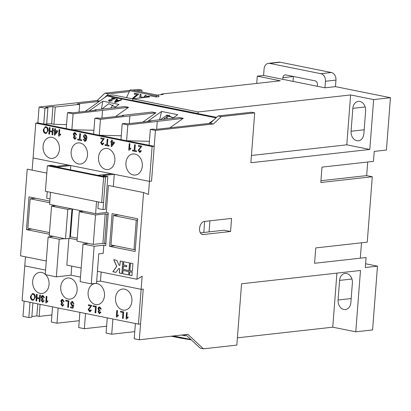 <?xml version="1.0" encoding="UTF-8"?>
<svg xmlns="http://www.w3.org/2000/svg" width="411" height="411" viewBox="0 0 411 411"><rect width="100%" height="100%" fill="white"/><g stroke="black" fill="none" stroke-linecap="round" stroke-linejoin="round"><path stroke-width="0.62" d="M352.386 282.968A8.297 6.396 -96.4 0 0 346.622 273.505A8.297 6.396 -96.4 0 0 345.07 273.433A8.297 6.396 -96.4 0 0 339.599 280.394L338.089 300.02A8.297 6.396 -96.4 0 0 345.404 309.555A8.297 6.396 -96.4 0 0 350.876 302.594L352.386 282.968M365.626 110.924A8.297 6.396 -96.4 0 0 359.861 101.455A8.297 6.396 -96.4 0 0 358.31 101.389A8.297 6.396 -96.4 0 0 352.838 108.35L351.076 131.243A8.297 6.396 -96.4 0 0 358.392 140.778A8.297 6.396 -96.4 0 0 363.863 133.816L365.626 110.924M43.078 146.177A10.624 8.189 -96.4 0 0 52.438 158.379A10.624 8.189 -96.4 0 0 59.441 149.47A10.624 8.189 -96.4 0 0 50.08 137.269A10.624 8.189 -96.4 0 0 43.078 146.177M71.144 151.829A10.624 8.189 -96.4 0 0 80.505 164.03A10.624 8.189 -96.4 0 0 87.507 155.122A10.624 8.189 -96.4 0 0 78.147 142.915A10.624 8.189 -96.4 0 0 71.144 151.829M98.506 157.336A10.624 8.189 -96.4 0 0 107.867 169.538A10.624 8.189 -96.4 0 0 114.875 160.629A10.624 8.189 -96.4 0 0 105.509 148.428A10.624 8.189 -96.4 0 0 98.506 157.336M125.93 162.854A10.624 8.189 -96.4 0 0 135.296 175.06A10.624 8.189 -96.4 0 0 142.298 166.152A10.624 8.189 -96.4 0 0 132.938 153.945A10.624 8.189 -96.4 0 0 125.93 162.854M115.537 297.944A10.624 8.189 -96.4 0 0 124.903 310.146A10.624 8.189 -96.4 0 0 131.905 301.237A10.624 8.189 -96.4 0 0 122.545 289.031A10.624 8.189 -96.4 0 0 115.537 297.944M88.113 292.421A10.624 8.189 -96.4 0 0 97.474 304.623A10.624 8.189 -96.4 0 0 104.476 295.715A10.624 8.189 -96.4 0 0 95.116 283.513A10.624 8.189 -96.4 0 0 88.113 292.421M60.746 286.914A10.624 8.189 -96.4 0 0 70.111 299.116A10.624 8.189 -96.4 0 0 77.114 290.207A10.624 8.189 -96.4 0 0 67.753 278.006A10.624 8.189 -96.4 0 0 60.746 286.914M45.251 274.296A10.624 8.189 -96.4 0 0 39.687 272.354A10.624 8.189 -96.4 0 0 32.68 281.263A10.624 8.189 -96.4 0 0 42.045 293.469A10.624 8.189 -96.4 0 0 49.048 284.561A10.624 8.189 -96.4 0 0 45.683 274.702M163.727 119.308L164.79 117.988L166.861 117.757M237.394 337.832L332.756 327.182L355.772 331.811L372.582 329.935L377.488 266.153L365.59 263.759M96.647 281.55L100.474 281.124L141.132 289.313L138.45 324.145L140.552 323.909L143.234 289.077L139.334 339.774L187.873 334.354L203.424 348.831L236.834 345.096L241.555 283.77L360.488 270.484L355.772 331.811M203.424 348.831L200.229 348.184L185.638 334.6M139.755 98.008L140.141 94.319L141.096 94.515L140.793 96.878L143.521 97.428L145.278 95.352L146.234 95.547L144.538 97.474M156.19 96.975L159.042 96.657L158.214 95.522A1.659 1.028 -78.6 0 0 157.762 95.208A1.659 1.028 -78.6 0 0 156.612 96.056L156.19 96.975L150.56 95.845L146.552 96.292L146.48 97.258M126.516 97.643L129.763 90.651A1.659 1.028 -78.6 0 1 130.909 89.804L157.762 95.208M132.116 98.774L135.394 95.84L137.289 94.756L134.161 94.129L134.592 93.205L138.769 94.042L133.005 98.763M377.488 266.153L365.302 267.515L366.067 257.538L314.585 263.287L315.771 247.915L367.249 242.166L372.284 176.745L320.801 182.499L321.988 167.123L373.465 161.374L374.236 151.397L386.422 150.036L390.45 97.705L335.468 86.634L324.957 87.81L263.585 75.454L257.281 76.158L256.721 83.423M39.703 294.97L40.427 295.113L39.924 301.653L39.199 301.51L39.405 298.828L36.913 298.324L36.707 301.006L35.988 300.862L36.492 294.322L37.211 294.466L36.975 297.569L39.466 298.073L39.703 294.97M45.76 302.83L46.263 296.285L46.916 296.418L46.525 301.515L47.779 300.79L47.722 301.561L46.181 302.912L45.76 302.83L46.366 296.31M65.775 300.215L68.925 300.847L68.421 307.392L67.702 307.248L68.144 301.458L65.719 300.97L65.775 300.215M89.665 310.901L90.728 309.92L91.376 310.135L90.137 311.682L89.593 311.651L88.16 309.529L90.898 306.123L88.396 305.62L88.457 304.782L91.802 305.455L88.817 309.653L90.03 310.911M101.291 309.134L100.736 309.093L99.868 307.726L98.655 308.841L99.519 310.248L99.95 310.243L99.827 310.988L98.697 311.769L99.4 312.858L100.341 312.026L100.988 312.242L99.364 313.619L98.039 311.661L98.835 310.505L97.998 308.702C98.203 307.433 98.82 306.863 99.842 306.986L101.291 309.154L100.633 309.103L99.524 307.721M99.519 310.248L99.95 310.243M99.4 312.858L99.693 312.863M99.781 313.644L99.364 313.619L98.039 311.661M99.375 306.96L99.842 306.986M120.567 311.245L123.716 311.877L123.213 318.422L122.488 318.273L122.935 312.488L120.51 312L120.567 311.245M138.45 324.145L22.096 300.724L24.778 265.891L45.58 270.078L24.773 265.886L25.472 256.813M56.353 276.85L59.246 239.233L48.123 236.993L45.231 274.61L56.353 276.85L71.062 275.206L80.484 277.106M126.059 318.993L126.562 312.452L127.215 312.581L126.824 317.682L128.078 316.953L128.021 317.729L126.48 319.08L126.059 318.993L126.665 312.473M116.303 317.03L116.801 310.485L117.459 310.618L117.068 315.715L118.322 314.99L118.26 315.761L116.724 317.112L116.303 317.03L116.904 310.505M93.138 305.722L96.287 306.359L95.784 312.899L95.064 312.756L95.506 306.966L93.081 306.478L93.138 305.722M73.929 303.626L73.374 303.585L72.526 302.224L71.273 303.549L72.192 305.168L73.112 304.757L73.759 304.972L72.978 308.224L70.553 307.736L70.615 306.894L72.506 307.279L72.896 305.635L71.951 305.887L70.615 303.467L71.124 302.013L72.485 301.479L73.929 303.647L73.266 303.595L72.192 302.213M72.192 305.168L72.547 305.178M72.274 305.902L71.951 305.887L70.615 303.467M72.028 301.458L72.485 301.479M64.173 301.664L63.618 301.623L62.749 300.256L61.532 301.366L62.4 302.779L62.832 302.773L62.703 303.513L61.573 304.294L62.282 305.388L63.217 304.556L63.869 304.772L62.246 306.149L60.915 304.191L61.712 303.035L60.879 301.227C61.085 299.963 61.696 299.393 62.724 299.516L64.173 301.679L63.51 301.633L62.4 300.246M62.4 302.779L62.832 302.773M62.282 305.388L62.575 305.394M62.662 306.169L62.246 306.149L60.915 304.191M62.251 299.491L62.724 299.516M44.486 297.698L43.931 297.656L43.063 296.29L41.845 297.405L42.713 298.812L43.145 298.812L43.016 299.552L41.886 300.333L42.595 301.427L43.535 300.595L44.183 300.811L42.559 302.183L41.228 300.23L42.03 299.074L41.192 297.266C41.398 295.997 42.014 295.427 43.037 295.555L44.486 297.718L43.823 297.672L42.713 296.285M42.713 298.812L43.057 298.823M42.595 301.427L42.888 301.433M42.975 302.208L42.559 302.183L41.228 300.23M42.569 295.53L43.037 295.555M33.152 293.562C34.668 294.06 35.392 295.314 35.325 297.323L33.306 300.307L32.633 300.271C31.087 299.758 30.363 298.473 30.471 296.418L32.526 293.531L33.152 293.562M52.541 128.155L53.26 128.299L52.757 134.839L52.038 134.695L52.243 132.013L49.752 131.51L49.546 134.191L48.822 134.048L49.325 127.508L50.05 127.651L49.808 130.755L52.3 131.258L52.541 128.155M58.593 136.015L59.097 129.475L59.754 129.604L59.359 134.7L60.617 133.976L60.556 134.746L59.014 136.098L58.593 136.015L59.199 129.496M79.791 133.637L80.515 133.786L80.068 139.57L81.707 139.899L81.65 140.654L77.648 139.848L77.71 139.098L79.349 139.427L79.791 133.637M102.108 144.009L103.166 143.028L103.819 143.244L102.58 144.79L102.036 144.759L100.603 142.638L103.336 139.231L100.834 138.728L100.901 137.885L104.245 138.558L101.26 142.761L102.473 144.02M111.643 140.048L112.295 140.182L112.172 141.774L114.402 142.221L114.34 143.064L111.602 146.599L111.145 146.506L111.453 142.483L110.8 142.35L110.862 141.512L111.52 141.641L111.643 140.048M134.582 144.667L135.306 144.811L134.859 150.601L136.498 150.929L136.442 151.685L132.44 150.878L132.501 150.123L134.14 150.457L134.582 144.667M103.629 177.084L105.519 176.874L103.557 202.382L101.666 202.592L103.629 177.084L47.373 165.761L51.57 165.289L56.687 166.316L68.241 165.027L33.08 157.947L149.434 181.369L152.116 146.537L35.762 123.115L37.863 122.879L39.081 107.014L97.078 100.536L104.939 93.174L129.907 90.384M32.145 170.133L35.762 123.115M139.689 151.572L140.747 150.59L141.394 150.806L140.156 152.353L139.617 152.322L138.178 150.2L140.916 146.794L138.415 146.29L138.476 145.453L141.821 146.126L138.836 150.323L140.053 151.582M128.741 150.133L129.244 143.593L129.902 143.727L129.511 148.823L130.765 148.094L130.703 148.869L129.167 150.22L128.741 150.133L129.347 143.614M107.158 139.149L107.877 139.293L107.43 145.078L109.069 145.407L109.013 146.162L105.016 145.36L105.072 144.605L106.711 144.934L107.158 139.149M85.185 141.281L84.661 141.261L83.315 139.288L83.978 139.334L84.764 140.516L85.334 140.434L86.115 138.379L84.805 138.99L83.459 136.565C83.608 135.224 84.204 134.587 85.247 134.649C86.526 135.209 87.04 136.38 86.798 138.158L86.027 140.783L85.134 141.286M84.764 140.516L85.442 140.423L86.115 138.379M85.164 139.005L84.805 138.99L83.459 136.565M84.83 134.628L85.247 134.649M76.616 134.767L76.056 134.726L75.187 133.359L73.975 134.474L74.843 135.882L75.27 135.882L75.146 136.622L74.016 137.402L74.725 138.497L75.66 137.659L76.312 137.875L74.684 139.252L73.358 137.3L74.155 136.139L73.322 134.335C73.528 133.066 74.139 132.496 75.167 132.625L76.616 134.787L75.953 134.741L74.843 133.354M74.843 135.882L75.27 135.882M74.725 138.497L75.018 138.502M75.105 139.278L74.684 139.252L73.358 137.3M74.694 132.594L75.167 132.625M54.833 128.617L55.49 128.746L55.367 130.338L57.597 130.79L57.535 131.628L54.797 135.168L54.339 135.075L54.648 131.047L53.99 130.914L54.057 130.076L54.714 130.21L54.833 128.617M45.991 126.747C47.501 127.246 48.231 128.499 48.164 130.508L46.145 133.493L45.472 133.457C43.92 132.943 43.201 131.659 43.304 129.604L45.359 126.716L45.991 126.747M184.092 338.15L179.669 337.236L184.092 338.15M185.007 338.33L184.56 338.243M173.257 335.987L181.117 337.57A3.319 2.055 101.4 0 0 181.123 337.57A3.319 2.055 101.4 0 0 181.128 337.57L190.951 339.548L181.123 337.57M190.884 339.486L173.411 335.967M187.026 338.721L182.51 337.811L187.026 338.721M120.957 99.657L121.759 99.822L115.342 102.431L114.489 102.257L116.642 98.789L117.448 98.953L116.739 100.012L119.026 100.469L120.957 99.657L121.528 99.914M94.761 110.323L94.797 109.876L124.713 106.536L128.551 107.307L73.096 113.862L67.471 112.732L66.248 128.592L43.746 124.065L46.654 124.137L47.907 107.872L44.963 108.201L39.081 107.014M115.481 116.57L128.551 107.307M122.124 115.83L122.159 115.388L152.075 112.044L155.913 112.814L100.459 119.37L94.833 118.24L93.61 134.104L66.248 128.592M142.843 122.082L155.913 112.814M172.62 118.317L177.716 114.7L161.605 111.458L147.328 121.579M149.486 121.337L149.522 120.896L179.437 117.551L183.275 118.327L127.821 124.877L122.195 123.747L120.973 139.612L93.61 134.104M169.871 127.826L183.275 118.327M213.884 119.904L208.85 123.47L210.242 123.315L218.097 115.953L251.506 112.224L254.707 112.866L250.869 162.746L369.802 149.46L373.64 99.58L350.624 94.946L198.277 111.962L132.81 98.784L149.625 96.909L146.552 96.292M216.052 117.87L107.014 95.922L85.195 111.391M101.363 109.146L102.858 101.198L89.089 110.955M102.858 101.198L118.969 104.44L114.386 107.692M109.639 100.202L109.922 100.89L112.342 100.726L109.413 101.24L108.535 100.705L108.946 100.068L114.058 98.768L111.427 98.239L111.977 97.854L115.491 98.558L109.639 100.202L109.434 100.644M24.146 301.135L22.975 316.352L28.857 317.539L30.029 302.321M46.808 173.088L27.218 169.142L20.55 255.822L46.279 261M135.99 90.826L141.929 90.163L138.348 89.444L132.409 90.107M200.383 232.862L209.055 231.891L209.908 220.825M203.805 232.477L204.652 221.411M97.849 175.333L49.258 165.551L56.934 167.092L70.8 165.541L111.72 173.776L97.849 175.327L105.519 176.874L97.849 175.327M70.471 169.82L70.8 165.541M72.583 209.029L70.445 236.803L69.829 236.87M77.247 238.169L70.445 236.803M79.873 210.499L79.78 211.655M47.373 165.761L45.41 191.269L101.666 202.592M47.255 191.639L46.746 198.256L50.014 198.914M98.399 201.935L97.89 208.552L103.007 209.579L105.519 176.874L107.831 176.612L102.719 175.584L114.273 174.295L113.338 186.476M91.263 283.873L94.155 246.261L83.032 244.021L80.135 281.638L91.263 283.873L96.513 283.287L98.779 253.849L103.192 253.356L103.819 245.182L105.74 245.567L108.257 212.857L106.336 212.472L108.417 185.484L143.578 192.564L136.909 279.244L142.139 276.228L141.132 289.308L143.234 289.077L141.132 289.313L100.474 281.124L101.168 272.051M71.761 266.128L71.062 275.206L80.484 277.101M94.155 246.261L103.819 245.182M48.123 236.993L53.43 236.402M59.246 239.233L64.553 238.642M69.716 238.313L77.124 239.808M83.032 244.021L88.339 243.43M81.183 268.029L66.839 265.136L68.889 238.457M50.532 192.302L49.587 204.401L95.619 213.669L96.554 201.565L50.522 192.302M95.619 213.669L106.336 212.472M49.716 202.736L30.131 198.79L27.866 228.228L49.5 232.585M53.019 205.094L52.952 205.968M133.996 249.595L136.262 220.157L113.246 215.523L110.98 244.961L133.996 249.595L135.306 249.446M180.922 337.529L180.876 338.14L191.3 339.871M181.544 335.057L185.546 335.864L184.344 334.744M107.261 317.867L106.089 333.08L111.715 334.215L134.767 331.641M79.893 312.36L78.727 327.572L84.353 328.708L106.619 326.221M52.531 306.847L51.36 322.065L56.985 323.2L79.251 320.714M30.131 198.79L35.438 198.2M136.262 220.157L137.572 220.008M113.246 215.523L118.553 214.927M180.876 338.14L171.269 336.208M112.886 318.998L111.715 334.215M85.524 313.49L84.353 328.708M58.157 307.983L56.985 323.2M88.273 212.189L83.484 211.244L79.282 211.711L95.522 214.979L105.19 213.9L106.85 214.234L104.584 243.672L105.894 243.528M105.19 213.9L102.925 243.338L104.584 243.672M32.901 302.897L31.801 317.21L28.857 317.539M37.781 303.878L36.851 315.92L31.853 316.48M40.083 304.346L39.153 316.388L36.851 315.92M51.909 314.96L39.153 316.388M332.756 327.182L336.912 273.115M135.389 323.529L134.217 338.746L139.334 339.774M102.925 243.338L93.256 244.417L77.021 241.149L79.282 211.711M106.85 214.234L108.16 214.09M55.793 205.649L51.539 206.127L67.774 209.394L71.976 208.927L67.301 207.966M71.976 208.927L69.716 238.365L65.513 238.832L49.274 235.565L51.539 206.127M31.77 229.014L26.463 229.61L28.981 196.9L49.844 201.102M26.463 229.61L49.377 234.219M54.262 205.824L54.298 205.351M109.573 246.338L135.147 251.486L137.664 218.775L112.09 213.628L109.573 246.338L114.88 245.747M136.909 279.244L97.438 271.296M203.26 234.537L230.576 231.491L231.583 218.405L204.267 221.457A6.638 4.105 101.4 0 0 199.633 227.828A6.638 4.105 101.4 0 0 202.453 234.506A6.638 4.105 101.4 0 0 203.26 234.537L201.698 234.224M390.45 97.705L373.64 99.58M254.707 112.866L221.293 116.596L213.437 123.958L155.44 130.436L151.541 181.138L149.434 181.369M143.578 192.564L148.433 194.454L149.44 181.369L151.541 181.138M372.284 176.745L366.658 175.615L367.706 162.016M360.308 258.18L361.49 242.809M103.007 209.579L105.314 209.322L107.831 176.612M129.506 262.917L123.624 261.735L123.372 265.003L126.696 265.676L126.614 266.765L123.29 266.097L123.038 269.364L128.92 270.551L129.506 262.917M132.917 263.605L130.359 263.086L129.773 270.721L132.332 271.234L132.917 263.605M128.838 271.64L122.956 270.453L122.704 273.726L128.586 274.913L128.838 271.64M115.974 272.37L118.774 268.506L119.627 268.681L119.293 273.038L121.851 273.556L122.771 261.56L120.218 261.047L119.878 265.408L119.026 265.239L116.894 260.379L113.739 259.742L116.673 266.42L112.814 271.738L115.974 272.37M132.244 272.323L129.691 271.81L129.439 275.082L131.993 275.596L132.244 272.323M172.939 118.085A8.631 6.653 -96.4 0 0 166.625 117.346L167.503 118.887M166.625 117.346L166.83 116.133A9.956 7.675 83.6 0 1 169.317 115.28A9.956 7.675 83.6 0 1 169.743 115.25M164.79 117.988L164.59 119.211A8.631 6.653 -96.4 0 1 164.58 119.2M173.267 117.854L167.159 115.018L160.393 119.678M101.892 109.085L108.745 103.695L115.306 107.035M113.102 104.779L110.713 108.098M159.576 119.771L161.605 111.458M94.797 109.876L96.2 110.163L72.459 112.814L70.409 112.403L67.471 112.732M122.159 115.388L123.567 115.671L99.822 118.322L97.772 117.911L94.833 118.24M149.522 120.896L150.929 121.178L127.184 123.829L125.139 123.418L122.195 123.747M216.571 117.387L197.902 113.626A1.659 1.028 -78.6 0 1 198.102 113.636A1.659 1.028 -78.6 0 1 198.292 113.708M132.804 98.907L113.297 94.982L107.821 95.593L216.484 117.469M197.902 113.626L198.277 111.962M132.81 98.784L132.686 100.423L198.153 113.6M107.014 95.922A3.319 2.055 -78.6 0 1 107.821 95.593M101.938 118.085L102.514 110.574M129.301 123.593L129.876 116.087M157.238 121.594L156.648 129.301M46.684 123.732L51.632 123.855L53.933 124.317L66.551 124.631M93.908 130.272L71.874 129.727L73.096 113.862M121.271 135.779L99.236 135.234L100.459 119.37M127.821 124.877L126.603 140.742L120.973 139.612M151.536 181.133L154.217 146.301L126.603 140.742L149.409 141.307M149.106 145.273L150.328 129.408L153.267 129.08L155.183 129.465L208.85 123.47M157.218 95.1L163.152 94.438L161.364 94.078L161.323 94.643M251.424 155.481L346.786 144.826L350.624 94.946M257.281 76.158L280.297 80.792L161.364 94.078M141.929 90.163L141.785 91.992M129.337 91.571L108.519 93.898L104.302 97.844M99.267 101.414L77.335 103.865L79.636 104.327L55.259 107.05L52.957 106.588L45.606 107.41L47.907 107.872M79.04 112.08L79.636 104.327M53.933 124.317L55.259 107.05M51.632 123.855L52.957 106.588M37.863 122.879L43.746 124.065L44.963 108.201M152.116 146.537L154.217 146.301M155.44 130.436L150.328 129.408M213.437 123.958L210.242 123.315M221.293 116.596L218.097 115.953M346.786 144.826L369.802 149.46M108.519 93.898L104.939 93.174M99.745 101.075L97.078 100.536M149.44 181.369L114.273 174.295M95.522 214.979L93.256 244.417M67.774 209.394L65.513 238.832M320.94 180.722L366.658 175.615M209.055 231.891L224.185 230.201L230.576 231.491M114.592 102.282L116.642 98.789M116.673 98.938L117.361 99.077M119.026 100.469L116.739 100.012M119.056 100.618L120.983 99.806M115.409 101.995L118.332 100.921L116.472 100.407L115.409 101.995L118.306 100.777M108.555 100.782L108.972 100.212L114.058 98.768M111.612 98.28L111.977 97.854M112.008 97.998L115.327 98.666M109.665 100.346L109.922 100.89M109.953 101.039L111.71 100.551M111.735 100.695L112.182 100.818M188.67 339.065L186.101 338.541L188.67 339.06M140.208 152.347L139.719 152.311L138.286 150.19L140.916 146.794M141.019 146.784L138.415 146.29M138.517 146.28L138.579 145.473M139.791 151.561L140.85 150.58M136.442 151.654L132.44 150.878M132.548 150.868L132.599 150.143M134.685 144.687L134.14 150.457M130.868 148.083L129.511 148.823M129.182 150.19L128.849 150.123M111.628 146.573L111.145 146.506M111.247 146.496L111.453 142.483M111.561 142.468L110.8 142.35M110.903 142.34L110.965 141.533M111.746 140.069L111.52 141.641M111.931 144.97L113.636 142.889L112.111 142.612L111.931 144.97L113.528 142.9L112.111 142.612M109.018 146.131L105.016 145.36M105.118 145.345L105.175 144.626M107.261 139.17L106.711 144.934M102.632 144.78L102.144 144.749L100.705 142.627L103.336 139.231M103.444 139.216L100.834 138.728M100.942 138.713L101.003 137.906M102.216 143.994L103.274 143.018M84.764 141.25L83.418 139.278M84.866 140.505L85.442 140.423L84.866 140.505M85.221 139L84.907 138.98M83.561 136.55C83.716 135.214 84.312 134.577 85.349 134.638M85.149 138.26L86.315 137.125L85.344 135.404L85.015 135.399M85.385 138.281L85.046 138.271L86.207 137.135L85.067 135.389M85.344 135.404L84.116 136.668L85.046 138.271M81.65 140.624L77.648 139.848M77.756 139.838L77.813 139.118M79.893 133.657L79.349 139.427M75.187 133.359L74.894 133.344M74.946 135.871L75.377 135.866M74.828 138.481L75.768 137.649M75.156 139.267L74.792 139.242M73.466 137.284L74.155 136.139M74.263 136.128L73.322 134.335M73.425 134.325L74.751 132.594M60.72 133.965L59.359 134.7M59.03 136.072L58.701 136.005M54.817 135.137L54.339 135.075M54.442 135.06L54.648 131.047M54.75 131.037L53.99 130.914M54.098 130.904L54.16 130.097M54.935 128.638L54.714 130.21M55.12 133.534L56.826 131.453L55.305 131.181L55.12 133.534L56.723 131.463L55.305 131.181M52.762 134.808L52.038 134.695M52.14 134.685L52.243 132.013M52.346 131.998L49.752 131.51M49.546 134.161L48.822 134.048M48.93 134.037L49.428 127.528M52.644 128.175L52.3 131.258M46.196 133.488L45.472 133.457M45.575 133.447C44.028 132.928 43.304 131.643 43.412 129.593L43.304 129.604M43.412 129.593L45.416 126.711M45.626 132.691C46.833 132.727 47.476 131.941 47.548 130.338C47.65 128.849 47.147 127.898 46.037 127.492L45.554 127.477M46.022 132.717L45.523 132.702C46.731 132.738 47.368 131.952 47.445 130.349C47.548 128.859 47.044 127.913 45.934 127.502L45.606 127.472M46.037 127.492L45.934 127.502C44.768 127.467 44.131 128.217 44.028 129.758C43.9 131.284 44.398 132.265 45.523 132.702M128.186 316.943L126.824 317.682M126.496 319.049L126.162 318.982M123.213 318.386L122.488 318.273M122.596 318.263L122.935 312.488M123.043 312.478L120.51 312M120.613 311.985L120.67 311.266M118.425 314.98L117.068 315.715M116.739 317.081L116.405 317.015M99.868 307.726L99.57 307.711M99.626 310.238L100.053 310.233M99.508 312.848L100.443 312.016M99.832 313.634L99.467 313.608M98.142 311.651L98.835 310.505M98.938 310.495L97.998 308.702M98.106 308.687L99.426 306.955M95.789 312.869L95.064 312.756M95.167 312.74L95.506 306.966M95.614 306.955L93.081 306.478M93.189 306.467L93.24 305.743M90.189 311.677L89.701 311.641L88.262 309.519L90.898 306.123M91.001 306.113L88.396 305.62M88.499 305.609L88.56 304.803M89.773 310.891L90.831 309.909M72.526 302.224L72.244 302.208M72.295 305.157L73.215 304.746M72.983 308.193L70.553 307.736M70.656 307.721L70.718 306.914M72.896 305.635L72.506 307.279M72.326 305.892L72.059 305.876M70.718 303.457L71.124 302.013M71.226 302.003L72.588 301.469M68.421 307.356L67.702 307.248M67.805 307.233L68.144 301.458M68.252 301.448L65.719 300.97M65.822 300.96L65.878 300.236M62.749 300.256L62.451 300.241M62.503 302.763L62.934 302.763M62.385 305.378L63.325 304.546M62.713 306.164L62.349 306.133M61.023 304.181L61.712 303.035M61.82 303.025L60.879 301.227M60.982 301.217L62.308 299.485M47.887 300.78L46.525 301.515M46.196 302.886L45.862 302.82M43.063 296.29L42.765 296.274M42.816 298.802L43.247 298.797M42.698 301.412L43.638 300.58M43.027 302.198L42.662 302.172M41.336 300.215L42.03 299.074M42.133 299.059L41.192 297.266M41.295 297.256L42.621 295.524M39.924 301.623L39.199 301.51M39.307 301.499L39.405 298.828M39.513 298.812L36.913 298.324M36.713 300.975L35.988 300.862M36.091 300.852L36.594 294.343M39.805 294.99L39.466 298.073M33.358 300.302L32.633 300.271M32.741 300.261C31.19 299.742 30.471 298.458 30.573 296.408L30.471 296.418M30.573 296.408L32.577 293.526M32.793 299.506C34 299.542 34.642 298.756 34.714 297.153C34.817 295.663 34.313 294.713 33.204 294.307L32.716 294.291M33.183 299.532L32.69 299.516C33.897 299.552 34.534 298.766 34.606 297.163C34.709 295.673 34.211 294.728 33.096 294.317L32.772 294.286M33.204 294.307L33.096 294.317C31.935 294.281 31.298 295.031 31.19 296.572C31.061 298.098 31.56 299.08 32.69 299.516M129.794 271.83L129.542 275.072L131.998 275.565M113.857 259.767L116.775 266.41L112.917 271.722L115.994 272.344M120.32 261.067L119.878 265.408M118.774 268.506L119.735 268.666L119.401 273.027L121.851 273.521M123.059 270.474L122.807 273.716L128.586 274.877M130.462 263.112L129.876 270.71L132.332 271.203M123.392 266.117L123.146 269.354L128.92 270.515M123.726 261.756L123.48 264.992L126.804 265.66L126.614 266.765M280.21 62.225L269.708 63.402A6.638 5.117 -96.4 0 0 268.465 63.345L278.971 62.169A6.638 5.117 83.6 0 1 280.21 62.225L331.358 72.521A6.638 5.117 83.6 0 1 335.967 80.094L335.463 86.634M335.967 80.094L325.466 81.265L324.962 87.81M269.708 63.402L320.852 73.697L331.358 72.521M263.585 75.454L264.088 68.914A6.638 5.117 -96.4 0 1 268.465 63.345M325.466 81.265A6.638 5.117 -96.4 0 0 320.852 73.697M317.287 86.264L317.415 84.63A3.319 2.558 83.6 0 0 315.109 80.844L285.702 74.925A3.319 2.558 83.6 0 0 285.08 74.894A3.319 2.558 83.6 0 0 282.891 77.679L282.768 79.318M293.397 76.472A3.319 2.558 -96.4 0 0 293.397 76.508L282.891 77.679M293.022 81.378L293.397 76.508M140.793 96.878L143.603 97.505L145.278 95.352M145.36 95.434L146.188 95.599M139.843 97.998L140.141 94.319M140.223 94.396L141.091 94.571M141.132 97.859L140.66 97.91M132.219 98.794L137.289 94.756M134.269 94.15L134.592 93.205M134.674 93.282L138.743 94.098M156.612 96.056L129.763 90.651M351.076 131.243L364.172 129.778M352.838 108.35L365.184 106.968M338.089 300.02L351.189 298.556M339.599 280.394L351.944 279.018M166.63 116.2L169.707 115.234M216.597 117.361L198.102 113.636"/></g></svg>
